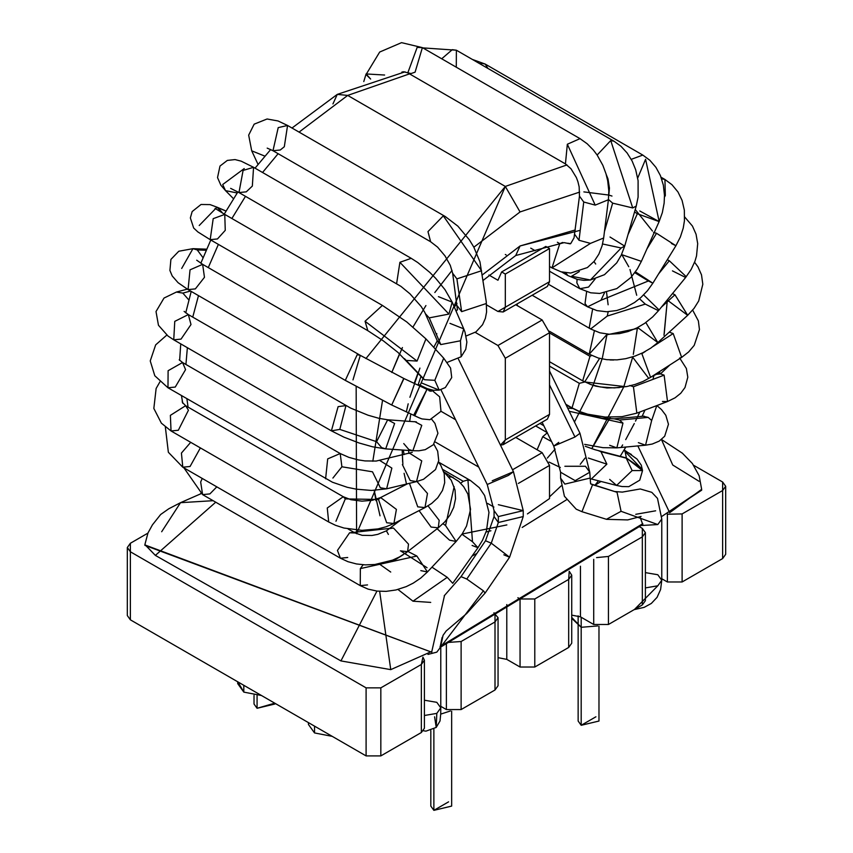 <?xml version="1.0" encoding="UTF-8"?>
<svg xmlns="http://www.w3.org/2000/svg" width="853" height="853" viewBox="0 0 853 853"><rect width="100%" height="100%" fill="white"/><g stroke="black" fill="none" stroke-linecap="round" stroke-linejoin="round"><path stroke-width="1.28" d="M661.512 439.498L682.421 453.22L692.38 463.499L699.151 475.75L701.656 489.334L669.669 512.696L701.656 489.334L701.656 490.187L661.736 516.47L701.646 489.761M641.104 468.244L626.411 458.029L641.104 468.244L623.927 450.256L631.444 454.51M412.98 601.194L447.239 577.321L452.719 583.303L447.239 577.321L431.959 567.16L447.239 577.321L412.98 601.194L397.967 589.466L412.98 601.194L430.712 602.399M639.878 516.662L642.789 524.499L440.041 647.47L442.121 637.404M215.724 502.193L155.374 555.399L144.914 544.513L144.914 545.366L431.821 652.257L431.831 651.393L431.821 652.257L144.935 544.939M595.095 485.144L601.045 481.465L595.095 485.144L598.475 480.815L594.989 485.197M472.029 556.081L476.859 553.437M522.185 527.442L566.435 499.837L522.185 527.442M655.658 510.808L635.752 514.316M155.374 555.399L340.933 660.915L376.962 591.076L340.933 660.915L155.374 555.399L144.914 544.64M661.47 439.53L672.74 465.024L699.087 481.316M213.111 500.69L180.516 502.684L213.111 500.69M642.746 523.667L440.084 646.595L440.041 647.47L642.789 524.499L642.746 523.667L440.084 646.595M431.831 651.393L390.749 669.637L340.933 660.915L390.749 669.637L379.66 591.332L390.749 669.637L431.831 651.393L444.509 595.511M161.675 531.739L180.516 502.684L168.819 508.751L160.663 514.498L152.442 524.851L147.974 532.965L144.914 544.481M669.669 512.696L637.841 445.916M450.373 710.986L440.724 714.11L450.373 710.986M597.697 625.931L581.192 627.296L597.708 625.931M571.723 618.318L581.192 627.296L571.723 617.412L581.192 627.296M493.908 507.077L487.628 503.441L493.908 507.077M527.421 513.922L549.513 498.578L549.513 465.429L542.156 452.676L512.514 469.779L542.156 452.676L515.734 437.418L542.156 452.676L549.513 465.429L518.336 483.438L549.513 465.429L549.513 498.578L527.421 513.922M435.414 442.089L478.736 467.092L435.414 442.089M455.577 419.708L440.98 411.274L455.577 419.708M503.163 444.68L547.359 419.164L549.513 414.398L505.317 439.913L503.163 444.68L500.455 445.106L505.317 439.913L549.513 414.398L549.513 332.734L542.156 319.982L497.949 345.497L505.317 358.26L549.513 332.734L505.317 358.26L505.317 439.913L505.317 358.26L497.949 345.497L542.156 319.982L515.734 304.734L542.156 319.982L549.513 332.734L549.513 414.398L542.156 418.652M475.238 332.382L497.949 345.497L475.238 332.382M497.949 311.473L486.615 304.926L497.949 311.473L505.317 307.219L503.163 311.985L497.949 311.473M503.163 311.985L547.359 286.469L549.513 281.703L505.317 307.219L549.513 281.703L549.513 248.554L505.317 274.069L505.317 307.219L505.317 274.069L549.513 248.554L549.513 281.703L542.156 285.958M497.949 280.253L501.639 271.947L545.835 246.432L549.513 248.554L545.835 246.432L501.639 271.947L505.317 274.069L501.639 271.947L497.949 280.253L488.929 275.05L497.949 280.253M530.737 248.148L535.151 250.697L530.737 248.148M430.818 730.595L430.818 806.096L433.868 810.35L433.868 729.23L433.868 810.35L451.653 806.096L451.653 711.189M314.533 726.138L314.533 732.94L332.212 736.352L314.533 732.94L314.533 726.138M308.423 722.619L308.423 724.442L314.533 732.94M243.809 685.311L243.809 692.114L261.498 695.515L243.809 692.114L243.809 685.311M237.71 681.792L237.71 683.616L243.809 692.114L237.923 681.91M127.321 547.519L127.321 615.567L130.37 619.822L130.37 551.774L127.321 547.519L130.37 543.265L147.889 533.146L130.37 543.265L130.37 619.822L366.097 755.907L366.097 687.859L130.37 551.774L366.097 687.859L366.097 755.907L380.833 755.907L380.833 687.859L366.097 687.859L380.833 687.859L380.833 755.907L421.339 732.524L424.399 728.27L424.399 660.222L421.339 664.476L421.339 732.524L421.339 664.476L380.833 687.859L421.339 664.476L422.939 657.151L424.399 660.222M722.63 550.068L722.63 558.576L682.112 581.97L667.377 581.97L661.768 578.729L667.377 581.97L667.377 513.922L667.377 581.97L682.112 581.97L682.112 513.922L667.899 514.199L682.112 513.922L682.112 581.97L722.63 558.576L722.63 490.528L682.112 513.922L722.63 490.528L722.63 558.576L725.679 554.322L725.679 486.274L722.63 490.528L722.63 482.02L725.679 486.274M642.33 596.428L642.33 604.926L608.445 624.492L608.445 556.444L608.445 624.492L593.72 624.492L580.456 616.836L571.723 615.13L580.456 616.836L580.456 566.232L580.456 616.836L593.72 624.492L593.72 559.365L593.72 624.492L608.445 624.492L642.33 604.926L642.33 528.38L639.068 526.493L642.33 528.38L645.39 532.635L642.33 536.878L642.33 604.926L645.39 600.683L645.39 532.635M608.445 556.444L596.556 557.606L608.445 556.444L642.33 536.878L608.445 556.444M568.674 638.95L568.674 647.459L534.788 667.025L520.053 667.025L506.789 659.369L498.056 657.663L506.789 659.369L506.789 604.553L506.789 659.369L520.053 667.025L520.053 598.977L534.788 598.977L568.674 579.411L568.674 647.459L571.723 643.205L571.723 575.157L568.674 579.411L534.788 598.977L520.053 598.977L520.053 667.025L534.788 667.025L534.788 598.977L534.788 667.025L568.674 647.459L568.674 579.411L569.228 571.254L571.723 575.157M520.053 598.977L517.878 597.718L520.053 598.977M495.007 681.483L495.007 689.992L461.121 709.557L461.121 641.509L461.121 709.557L446.386 709.557L446.386 643.631L446.386 709.557L440.777 706.316L446.386 709.557L461.121 709.557L495.007 689.992L495.007 613.435L493.93 612.817L498.056 617.689L495.007 621.944L495.007 689.992L498.056 685.737L498.056 617.689M461.121 641.509L448.379 642.405L461.121 641.509L495.007 621.944L461.121 641.509M693.681 465.311L722.63 482.02L693.681 465.311M578.142 615.834L578.142 721.041L581.192 725.295L581.192 617.263L581.192 725.295L598.977 721.041L598.977 626.134M254.023 695.355L254.023 704.024L257.073 708.278L257.073 695.611L257.073 708.278L274.858 704.024L274.858 703.235M421.339 724.016L421.339 732.524L380.833 755.907L366.097 755.907L130.37 619.822L130.37 611.313M595.927 716.787L581.192 725.295M448.603 801.841L433.868 810.35M274.751 703.171L257.073 708.278M438.517 462.081L470.547 480.57L479.29 487.681L484.611 495.486L488.972 512.376L486.477 530.758L482.446 540.397L477.968 547.711L472.487 541.74L461.963 534.234L472.487 541.74L467.934 479.887L463.254 481.295L460.663 483.171L463.254 481.295L442.952 469.576L463.254 481.295L467.934 479.887L470.547 480.57L467.934 479.887L472.487 541.74L477.968 547.711L472.104 545.451M448.849 476.784L453.05 477.296L448.849 476.784M420.817 570.625L427.449 571.947L416.861 556.039L407.894 551.433L416.861 556.039L427.449 571.947L456.142 541.474L445.554 525.555L443.016 523.721L445.554 525.555L454.159 486.658L445.554 525.555L456.142 541.474L449.52 540.152L437.131 528.743M405.953 554.493L405.783 553.021M416.861 556.039L360.361 568.599L360.243 585.638L360.361 568.599L416.861 556.039M363.143 564.771L360.361 568.599L363.143 564.771M202.236 478.437L200.668 482.009L202.609 494.623L200.668 482.009L202.236 478.437M367.536 584.913L360.243 585.638L368.101 589.124L377.015 591.086L386.11 591.364L395.92 589.977L406.263 586.608L413.225 583.143L420.668 578.131L427.449 571.947M216.801 486.85L209.902 493.898L202.609 494.623L360.243 585.638M400.409 550.867L407.606 551.656L408.512 544.129L393.468 528.018L389.725 528.615L393.468 528.018L408.512 544.129L407.606 551.656L438.282 527.847L439.178 520.319L428.046 505.882L439.178 520.319L438.282 527.847L431.085 527.058L419.068 510.627M393.468 528.018L349.57 532.805L337.447 550.441L340.422 558.214L337.447 550.441L349.57 532.805L393.468 528.018M348.056 528.945L355.008 532.954L349.57 532.805L355.008 532.954L362.173 535.332L371.961 535.481L377.762 534.362L386.42 530.822L400.942 519.904M190.699 442.323L181.422 453.082L182.787 467.209L181.422 453.082L190.699 442.323M347.715 557.499L340.422 558.214L347.939 561.679L356.469 563.95L365.255 564.878L374.819 564.515L392.572 560.133L399.385 556.977L407.606 551.656M200.37 447.91L190.07 466.484L182.787 467.209L340.422 558.214M407.457 483.8L380.609 497.555L396.41 509.39L393.905 523.507L386.676 522.761L378.465 499.474L380.609 497.555L396.41 509.39L393.905 523.507L424.975 507.599L427.481 493.471L416.978 481.497L427.481 493.471L424.975 507.599L417.746 506.842L409.536 483.555M378.465 499.474L345.305 498.898L335.965 521.258M380.609 497.555L372.366 500.274L361.96 501.159L350.924 499.709L343.258 496.723L327.264 507.993L328.682 521.983L327.264 507.993L343.258 496.723L345.305 498.898M343.258 496.723L185.623 405.708L170.376 415.358L171.037 430.968L170.376 415.358L185.623 405.708L188.449 410.218L178.33 430.253L171.037 430.968L328.682 521.983L335.655 525.352L343.972 528.039L362.013 530.331L377.986 528.903L386.089 526.77L393.905 523.507M182.414 401.422L182.371 402.371L182.211 400.302L182.371 402.371L185.623 405.708M412.276 452.346L376.162 461.057L364.967 460.919L358.1 459.852L348.856 457.357L340.198 453.529L327.691 458.893L340.198 453.529L341.904 466.783L372.494 471.805L380.31 487.745L386.612 488.822L391.868 468.105L379.766 460.471L391.868 468.105L386.612 488.822L416.499 481.614L421.745 460.887L409.653 453.263L421.745 460.887L416.499 481.614L410.197 480.538L402.381 464.586M327.691 458.893L325.611 478.789L327.691 458.893M341.904 466.783L332.905 478.064M340.198 453.529L182.553 362.514L168.105 370.714L167.977 387.774L168.105 370.714L182.553 362.514L185.57 369.616L175.26 387.059L167.977 387.774L332.467 482.244L347.278 487.298L356.255 489.164L371.46 490.454L386.612 488.822M179.493 360.158L179.674 359.337L179.493 360.158M416.371 421.883L387.678 419.783L394.619 423.483L385.684 448.881L381.643 447.633L376.589 441.694L387.678 419.783L394.619 423.483L385.684 448.881L412.841 450.747L421.777 425.348L414.835 421.649L421.777 425.348L412.841 450.747L408.8 449.499L403.746 443.56M376.589 441.694L339.803 429.4L345.966 405.591L338.108 406.657L331.39 430.85L338.108 406.657L345.966 405.591L339.803 429.4L376.589 441.694M339.803 429.4L331.39 430.85L343.962 437.162L359.113 442.995L372.59 446.801L385.684 448.881M387.678 419.783L379.148 418.375L368.091 415.23L350.658 408.097L188.332 314.576L174.758 321.378L173.745 339.835L174.758 321.378L188.332 314.576L190.997 324.535L181.039 339.11L173.745 339.835L331.39 430.85M188.833 299.947L182.851 293.101L176.4 292.057L182.851 293.101L190.539 291.033L182.851 293.101L188.833 299.947M431.458 389.917L439.658 396.837L440.969 411.317L429.933 419.708L421.99 418.93L419.004 417.767L413.652 415.304L426.969 389.373L414.761 415.859L413.652 415.304L419.004 417.767L391.324 404.834L345.7 380.619L188.065 289.604L190.038 269.836L188.065 289.604L178.085 282.695L172.221 275.977L169.907 270.476L170.899 259.419L178.799 251.24L192.938 248.671L197.246 249.94L192.938 248.671L206.639 249.172M414.761 415.859L426.969 389.373L403.746 378.444L391.708 405.004L390.61 404.461L345.305 380.363L391.708 405.004L403.927 378.529L360.286 355.36L357.204 354.688L345.305 380.363L357.204 354.688L360.286 355.36L352.993 379.894M360.286 355.36L202.641 264.345L190.038 269.836L202.641 264.345L204.464 277.31L195.358 288.89L188.065 289.604M203.025 257.713L197.246 249.94L206.159 250.26L197.246 249.94L203.025 257.713M181.689 268.45L192.938 248.671M422.096 383.178L439.21 390.13L434.817 380.331L424.495 379.724L404.493 358.655L424.495 379.724L434.817 380.331L439.21 390.13L422.096 383.178M423.589 379.137L398.106 352.545L383.434 340.923L367.824 330.676L365.052 321.261L367.824 330.676L210.19 239.661L213.197 218.667L210.19 239.661L217.472 238.947L225.256 230.353L224.766 214.402L213.197 218.667L224.766 214.402L382.411 305.417L365.052 321.261L417.074 361.064L406.742 360.456L417.074 361.064L365.052 321.261L382.411 305.417L406.753 321.944L425.946 338.897L417.074 361.064L425.946 338.897L443.699 358.164L434.817 380.331L443.699 358.164L450.587 368.08L451.717 377.57L445.351 387.55L439.21 390.13L433.452 390.269L427.396 388.691L418.258 384.362M222.644 213.165L217.014 207.183L225.981 211.086L218.059 207.706L222.644 213.165M199.218 225.501L217.014 207.183L226.024 211.022M449.968 323.362L463.733 328.842L465.002 332.094L466.879 342.106L465.759 349.335L461.164 356.735L460.46 340.784L440.766 344.58L436.96 340.422L440.766 344.58L429.23 317.87L425.412 313.701L429.23 317.87L440.766 344.58L460.46 340.784L461.164 356.735L447.228 362.365M463.733 328.842L460.46 340.784L463.733 328.842L452.186 302.133L448.923 314.075L429.23 317.87L448.923 314.075L399.897 262.297L396.624 283.58L399.897 262.297L448.923 314.075L452.186 302.133L438.421 296.652M437.728 341.808L424.762 312.315L421.243 306.6L409.952 293.795L400.931 286.363L238.979 192.565L243.084 170.451L238.979 192.565L246.272 191.84L252.339 186.071L253.565 167.305L243.084 170.451L253.565 167.305L411.21 258.32L399.897 262.297L411.21 258.32L417.81 262.564L429.731 272.352L435.659 278.291L444.978 289.647L452.186 302.133M253.565 167.305L241.154 161.153L235.044 159.575L227.324 160.417L219.989 166.068L217.526 177.595L220.884 185.24L225.512 190.624L237.198 192.97L225.512 190.624L222.697 184.525L244.235 168.563M466.133 335.997L476.006 331.86L482.563 324.716L485.378 318.329L486.594 311.963L486.295 303.519L461.644 311.654L457.4 306.046L461.644 311.654L456.899 278.878L452.655 273.269L456.899 278.878L461.644 311.654L486.295 303.519L486.594 312.027M457.432 309.98L452.655 273.269L450.288 265.368L444.999 255.879L437.61 247.146L430.616 241.74L427.982 231.611L443.304 215.852L427.982 231.611L430.616 241.74L272.981 150.725L278.217 127.619L272.981 150.725L280.274 150.011L284.305 146.737L287.568 125.466L278.217 127.619L287.568 125.466L445.202 216.481L443.304 215.852L481.55 270.742L456.899 278.878L481.55 270.742L443.304 215.852L445.202 216.481L457.858 226.141L469.31 239.746L473.788 247.071L479.951 261.828L486.274 301.866L486.594 311.963M287.568 125.466L278.046 120.966L267.064 118.993L254.162 124.165L248.671 135.137L251.71 150.821L264.878 156.142L251.71 150.821L258.032 164.384M498.344 522.516L523.241 516.555L498.344 522.516L498.344 516.587L494.068 510.638L498.344 516.587L498.344 522.516L494.068 516.555L498.344 522.516L491.264 543.18L485.506 540.77L491.264 543.18L466.794 579.038L491.264 543.18L509.593 557.222L491.264 543.18L498.344 522.516M498.344 504.688L523.241 510.638L498.344 516.587L523.241 510.638L513.442 471.688L508.452 475.42L487.234 484.493L508.452 475.42L513.442 471.688L458.392 359.006M492.234 480.772L513.442 471.688M483.395 590.798L485.122 593.08L483.395 590.798L436.811 652.14L483.395 590.798L466.794 579.038L483.395 590.798M461.015 576.66L466.794 579.038L461.036 576.628L485.506 540.77L494.068 516.555L494.068 510.638L487.234 484.493L440.926 389.704M485.122 593.07L509.593 557.222L503.835 554.813M427.961 654.422L436.811 652.14L427.961 654.422M424.399 715.496L436.811 713.385L440.777 707.851L436.811 713.385L424.399 715.496M424.399 700.206L436.811 702.328L440.777 707.851L440.724 713.908L440.031 720.956L436.224 727.428L434.593 716.797L436.224 727.428L436.811 713.385L436.224 727.428L425.924 731.16L423.461 730.754M403.33 450.096L404.066 454.606L403.33 450.096M574.464 422.011L593.027 385.567M602.069 358.953L593.102 385.385L602.207 358.452M602.431 357.61L607.091 334.077M608.125 304.788L606.568 292.462M595.693 264.025L593.976 261.551M347.683 95.419L299.062 132.108L347.683 95.419L505.317 186.434L566.968 164.917L505.317 186.434L347.683 95.419L409.504 73.88L347.683 95.419L337.266 94.395L347.683 95.419M278.121 153.7L262.543 172.487L278.121 153.7M245.483 196.318L231.877 218.507L245.483 196.318M218.379 244.395L208.281 267.597L218.379 244.395M198.482 295.628L192.746 317.124L198.482 295.628M187.372 347.704L185.922 364.455L187.372 347.704M186.882 398.692L188.065 407.126L186.882 398.692M356.159 386.516L356.586 533.743L505.317 186.434L365.937 358.569M520.053 211.949L473.863 247.199L520.053 211.949L579.667 192.085L520.053 211.949L505.317 186.434L520.053 211.949M452.058 270.412L434.827 292.515L452.058 270.412M425.924 305.545L413.033 326.944L425.924 305.545M402.424 347.555L391.772 372.484L399.535 353.814M382.517 400.494L372.814 461.27L382.517 400.494M380.033 515.809L374.211 490.411L375.938 500.604M388.392 534.426L386.409 530.822M622.658 444.914L621.144 447.462M635.496 421.115L639.814 412.02L635.496 421.115M654.038 375.448L653.142 378.188M664.21 333.918L667.355 299.84L663.986 335.272M652.449 231.014L635.24 209.507L652.449 231.014M608.893 195.07L583.868 191.893M575.263 229.958L520.053 245.973L482.361 274.879L520.053 245.973L580.232 230.31M621.901 254.78L628.757 266.712M629.972 269.495L636.701 295.255M637.202 329.397L633.31 354.368M623.682 387.059L591.769 448.667L610.417 417.288M561.199 485.847L549.513 496.841L561.199 485.847M506.885 524.915L462.102 534.042M406.486 484.035L404.077 473.298M402.659 461.985L402.189 450.011L402.883 464.459M408.182 403.81L406.348 411.903M414.195 383.36L418.066 372.74M436.853 333.704L436.405 334.483M454.318 307.059L457.027 303.455L454.318 307.059M419.921 368.101L409.898 397.274M486.061 532.016L490.901 530.769M580.243 464.331L585.041 458.093M623.82 386.718L632.755 356.842M520.053 245.973L515.734 255.516L520.053 245.973M506.17 254.94L505.317 254.482L506.17 254.94M555.143 449.073L547.317 458.093M379.19 563.897L390.727 572.054M608.786 195.038L611.985 196.062M634.291 423.546L625.707 439.636M427.044 567.703L401.336 551.358M332.947 103.927L337.266 94.395L332.947 103.927M535.641 425.935L547.168 432.578L535.641 425.935M537.102 449.755L542.711 436.715L547.391 432.716L542.711 436.715L537.102 449.755M542.711 436.715L551.539 441.545L542.711 436.715M588.367 458.05L606.878 464.149L600.981 451.717L598.55 450.725L600.981 451.717L606.878 464.149L588.367 458.05M591.353 478.991L606.878 464.149L591.353 478.991L616.602 485.432L632.137 470.579L626.23 458.146L600.981 451.717L626.23 458.146L632.137 470.579L616.602 485.432L609.682 479.407M632.137 470.579L642.533 470.589L626.411 458.029L642.533 470.589L632.137 470.579M624.929 450.747L626.411 458.029M567.661 408.075L572.182 408.523L567.661 408.075M569.218 411.274L622.967 423.131L619.491 420.06L614.16 418.823L619.491 420.06L622.967 423.131L569.218 411.274M584.625 444.36L602.996 447.676L616.847 447.868L622.967 423.131L616.847 447.868L609.671 445.298M619.491 420.06L648.184 417.394L642.853 416.157L648.184 417.394L619.491 420.06M616.847 447.868L645.54 445.202L651.671 420.476L648.184 417.394L651.671 420.476L645.54 445.202L638.364 442.643M651.671 420.476L656.799 405.591L651.671 420.476M549.513 366.118L579.326 383.328L584.785 381.984L579.326 383.328L549.513 366.118M565.795 404.258L572.032 407.873L579.326 383.328L572.032 407.873L579.795 411.583L587.717 414.195L605.225 417.074L622.061 416.659L636.85 413.14L633.438 386.75L629.791 385.481L633.438 386.75L636.85 413.14L667.526 401.528L664.114 375.149L660.457 373.881L657.205 374.254L660.457 373.881L664.114 375.149L633.438 386.75L664.114 375.149L667.526 401.528L662.44 401.486M584.465 381.941L625.91 386.697L584.465 381.941M660.457 373.881L669.829 364.977L660.457 373.881M549.513 332.947L589.977 356.309L591.651 355.498L589.977 356.309L549.513 332.947M599.606 358.388L584.945 381.515M549.513 361.693L582.684 380.843L589.977 356.309L582.684 380.843L591.022 384.607L600.299 386.953L614.341 387.902L626.923 386.505L635.037 384.468L643.034 381.44L650.583 377.346L641.723 353.302L650.583 377.346L681.654 357.386L673.188 333.555L669.232 332.158L673.188 333.555L653.142 346.435L673.188 333.555L681.654 357.386L679.553 358.089M609.991 359.945L613.68 360.009L609.991 359.945M648.472 378.05L632.478 356.927M642.117 353.526L645.326 351.457L642.117 353.526M606.579 334.856L638.556 328.234L606.579 334.856L589.199 354.208L594.37 330.879L589.199 354.208M549.417 331.241L588.996 354.102L598.284 358.025L606.835 359.689L617.103 359.859L625.718 358.676L634.909 356.117L642.842 352.758L650.882 348.056L657.823 342.575L645.838 322.53L657.823 342.575L638.556 328.234M661.352 307.197L674.958 294.765L672.473 293.592L674.958 294.765L661.352 307.197M657.791 342.597L687.699 315.279L674.958 294.765L687.667 315.311L668.443 300.938M608.189 311.718L607.261 316.058L590.639 328.991L589.22 327.765L592.6 309.244L589.22 327.765L590.639 328.991L599.883 332.798L609.106 334.216L619.513 333.608L628.011 331.561L636.86 327.947L644.697 323.319L652.641 316.943L658.484 310.705L658.548 309.426L643.652 294.903L658.548 309.426L658.484 310.705L645.294 304.105L607.261 316.058L645.294 304.105L639.494 298.742M658.623 273.845L669.317 260.762L667.313 259.707L669.317 260.762L658.623 273.845M658.484 310.705L685.641 277.481L685.705 276.201L669.317 260.762L685.705 276.201L685.641 277.481L672.452 270.881M604.457 292.899L600.938 300.267L587.536 306.824L585.03 303.561L586.619 291.737L585.03 303.561L587.536 306.824L596.94 310.609L606.707 311.761L616.698 310.535L624.972 307.784L634.6 302.463L640.848 297.569L647.491 290.681L652.865 283.196L635.421 271.862L652.865 283.196L648.397 280.968L600.938 300.267L648.397 280.968L634.813 272.704M646.905 248.959L656.554 233.285L653.547 232.4L656.554 233.285L646.905 248.959M652.865 283.196L675.907 245.739L656.554 233.285L675.907 245.739L671.45 243.51M675.907 245.739L680.385 236.953L683.221 228.167L684.426 220.874L684.341 210.158L682.069 200.37L677.986 191.989L671.983 184.717L664.935 179.471L661.629 178.821L664.935 179.471L665.329 195.604L664.487 197.054M595.159 278.952L588.549 287.077L579.848 288.719L576.852 282.844L577.076 279.336L576.852 282.844L579.848 288.719L590.713 292.814L599.723 293.443L616.794 288.602L631.017 277.385L637.276 269.058L641.381 261.349L621.528 254.578L641.381 261.349L659.124 221.588L637.34 213.74L634.536 211.97L637.34 213.74L627.979 234.714L637.34 213.74L659.124 221.588L662.333 212.621L664.135 203.131L664.476 195.422L663.346 185.122L660.382 175.526L655.957 167.391L649.879 160.3L642.81 155.075L631.241 159.34L642.81 155.075L485.176 64.06L482.158 63.389L479.951 63.826L482.158 63.389L485.176 64.06L487.98 68.464M639.771 210.958L659.124 221.588M659.134 221.311L645.582 159.287L659.134 221.311M645.582 159.287L637.703 178.085M579.347 271.563L571.627 276.233L590.383 280.008L621.187 247.999L602.581 243.969L621.187 247.999L590.383 280.008L571.627 276.233M561.69 271.99L567.97 275.615L565.614 272.768L567.97 275.615L577.396 279.421L583.889 280.338L590.383 280.008L604.468 274.687L616.73 262.873L621.229 255.218L624.695 246.101L621.187 247.999L624.695 246.101L636.242 206.063L632.723 207.951L612.646 203.131L608.445 199.474L612.646 203.131L604.468 231.494L612.646 203.131L632.723 207.951L636.242 206.063L638.097 197.107L638.097 180.708L635.688 169.779L632.094 160.972L627.104 152.964L620.952 146.258L614.021 141.225L610.748 140.574L597.132 155.033L610.748 140.574L632.723 207.951L610.748 140.574L614.021 141.225L456.376 50.21L452.271 49.677L441.705 58.793L452.271 49.677L456.376 50.21L456.291 67.206M610.012 237.027L624.695 246.101M557.372 242.252L559.792 243.638L562.649 242.455L559.792 243.638L557.372 242.252M549.513 266.467L552.499 268.183L551.998 267.853L559.792 243.638L551.998 267.853L561.05 271.819L570.721 273.045L587.397 267.565L594.168 261.327L598.87 254.141L602.09 245.835L603.657 237.998L590.468 243.382L578.995 240.269L574.719 234.404L578.995 240.269L590.468 243.382L551.998 267.853L590.468 243.382L603.657 237.998L608.413 199.741L595.213 205.115L583.74 202.012L579.464 196.147L583.74 202.012L578.995 240.269L583.74 202.012L595.213 205.115L608.413 199.741L608.818 191.008L607.699 180.804L605.982 173.735L602.836 165.29L597.175 155.097L593.347 150.021L587.195 143.773L580.019 138.644L567.341 144.232L565.432 163.904L567.341 144.232L595.213 205.115L567.341 144.232L580.019 138.644L422.384 47.629L417.149 47.405L407.798 72.889L417.149 47.405L422.384 47.629L415.091 72.174L411.061 73.55L403.416 71.759L401.838 72.121M422.384 47.629L401.539 42.65L379.681 52.044L366.044 74.552L370.65 79.062L366.097 73.944L384.618 75.032M549.513 384.906L574.975 437.003L579.976 433.281L574.975 437.003L549.513 384.906M542.092 422.203L553.768 446.087L574.975 437.003L553.768 446.087L558.758 442.366M553.768 446.087L560.592 472.231L575.178 480.655L589.764 472.231L575.178 480.655L560.592 472.231L560.592 478.149L564.867 484.109L589.764 478.149L564.867 484.109L560.592 478.149L564.409 496.243L576.223 509.188L581.959 511.693L592.568 484.696L590.884 483.928L592.568 484.696L590.937 484.003L592.568 484.696L581.959 511.693L606.44 519.285L621.069 511.31L617.039 492.288L590.607 483.832L589.764 472.231L585.489 466.271L564.867 466.271M592.568 484.696L617.039 492.288L592.568 484.696M615.45 491.563L617.039 492.288L621.069 511.31L657.802 524.552L661.768 519.019L657.802 524.552L621.069 511.31M640.784 525.544L657.802 524.552L640.784 525.544M645.39 587.909L657.802 585.798L661.768 580.264L657.802 585.798L645.39 587.909M645.39 572.619L657.802 574.741L661.768 580.264L660.606 589.508L657.055 597.356L651.329 603.444L644.175 607.357L634.195 609.628M657.802 585.798L634.429 609.5L657.802 585.798M444.2 595.799L461.036 576.628M201.063 493.674L180.58 502.652M200.722 493.46L200.252 494.047M452.719 583.303L477.968 547.711M444.882 472.583L458.967 481.561L463.701 486.722L467.892 494.111L470.547 509.39L466.559 526.024L462.251 533.818L456.142 541.474M387.422 561.935L396.069 559.227L403.202 554.749M202.609 494.623L183.949 467.881M438.282 527.847L444.861 521.812L450 515.052L453.7 507.354L455.545 498.738L455.044 490.059L451.258 480.271L443.667 471.549M182.787 467.209L168.361 452.271L165.343 427.012M424.975 507.599L431.746 503.387L437.802 497.747L442.483 490.454L444.701 482.691L444.221 473.543L440.713 465.194L438.506 462.123M171.037 430.968L161.377 423.173L153.839 408.448L156.131 388.467L159.927 381.845M416.499 481.614L423.525 479.29L435.542 469.523L438.741 460.62L437.674 451.194L433.868 444.168M167.977 387.774L154.809 375.768L150.245 360.936L155.672 344.868L166.804 335.09M182.553 362.514L179.205 359.774M412.841 450.747L418.951 450.789L425.242 449.67L433.335 444.754L437.941 433.26L434.945 423.387L431.693 419.313M173.745 339.835L168.03 336.05L158.455 325.26L156.014 311.558L164.011 298.06L176.4 292.057L187.265 289.146M188.332 314.576L184.109 311.398M429.123 390.823L431.287 391.271L426.799 389.288M202.641 264.345L196.702 260.197M210.19 239.661L197.853 231.931L193.663 228.018L190.358 217.931L192.16 211.565L201.031 204.485L210.051 204.603L217.014 207.183M224.766 214.402L215.063 208.377M238.979 192.565L230.63 188.364M225.512 190.624L233.498 198.706M272.981 150.725L267.192 148.123M509.593 557.222L523.241 516.555L523.241 510.638M485.112 593.07L466.783 613.446L446.172 630.975L443.048 635.325L440.777 646.179M440.777 646.606L440.777 707.851M483.161 280.36L515.734 255.516L564.121 242.625L570.188 243.862M408.843 453.455L408.598 450.459M409.685 421.286L410.794 414.004M417.991 385.151L420.955 376.536M433.75 347.374L437.173 340.933M456.12 311.238L457.549 309.319M620.238 456.248L625.846 447.025M642.149 416.232L644.985 410.069M659.124 373.369L659.732 371.46M291.993 128.025L337.266 94.395L405.036 71.833M182.745 403.234L181.454 395.557M179.642 360.329L180.751 343.876M185.73 312.87L191.211 291.427M200.818 263.246L210.798 240.013M224.254 214.103L237.88 191.936M255.036 168.158L270.71 149.51M539.917 423.461L543.809 425.711M549.023 462.059L560.314 467.465M585.297 446.311L594.936 449.702L625.388 457.709M616.602 485.432L622.04 486.541L628.789 486.668L639.75 480.175L642.533 470.589L641.264 465.152L636.988 459.031L624.151 449.894M566.179 405.058L581.981 413.001L601.791 418.141L614.16 418.823L644.154 416.147M645.54 445.202L652.257 444.04L659.23 441.108L664.69 436.235L668.464 424.25L665.809 415.294L661.523 409.621L656.895 405.559M589.945 384.223L595.703 386.142L607.005 387.966L619.363 387.593M652.812 375.917L659.902 372.857M667.526 401.528L675.107 397.786L680.758 393.254L685.002 387.518L687.806 377.229L686.377 368.507L679.969 358.463M681.654 357.386L688.648 351.937L694.214 345.358L699.449 329.567L698.372 320.899L692.657 310.108M687.667 315.311L694.054 308.37L698.692 300.97L702.819 284.241L701.507 274.869L697.967 266.85L694.587 262.244M532.176 295.245L590.639 328.991M685.641 277.481L691.186 269.399L694.982 261.167L696.528 255.943L697.701 243.649L696.048 234.202L692.444 226.066L684.66 216.95M548.991 284.571L587.536 306.824M664.935 179.471L661.064 177.232M549.513 271.211L579.848 288.719M485.176 64.06L472.285 59.401M608.754 195.774L609.447 188.129L608.008 178.981L606.142 174.279M456.376 50.21L422.811 47.885M567.64 243.222L570.689 243.649L574.037 237.859L579.464 196.147L579.155 186.871L577.939 181.774L576.361 177.541L570.988 168.755L565.432 163.904L407.798 72.889M366.097 73.944L363.783 81.568M516.843 304.094L517.718 305.875M549.513 370.959L579.976 433.281L589.764 472.231M606.632 519.338L627.723 519.914L641.093 516.417M615.471 491.563L622.317 492.106L640.283 488.961L651.799 492.341L657.492 498.376L661.768 519.019L661.768 580.264"/></g></svg>

